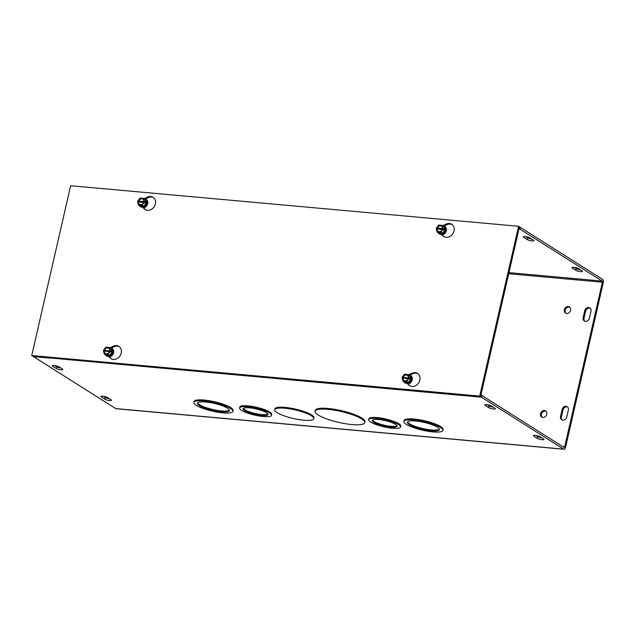 <?xml version="1.0" encoding="UTF-8"?>
<svg xmlns="http://www.w3.org/2000/svg" width="635" height="635" viewBox="0 0 635 635"><rect width="100%" height="100%" fill="white"/><g stroke="black" fill="none" stroke-linecap="round" stroke-linejoin="round"><path stroke-width="0.95" d="M465.979 395.319L465.876 395.78L481.425 397.185L563.666 449.151A2.73 1.405 95.2 0 0 564.015 449.27A2.73 1.405 95.2 0 0 565.547 447.365L603.25 282.758A2.73 1.405 95.2 0 0 602.551 279.344L520.319 227.378L519.351 227.29M525.701 236.641L527.574 237.823A3.643 0.794 -167.1 0 0 531.828 239.125M574.357 267.383L576.231 268.565A3.643 0.794 -167.1 0 0 580.477 269.875M361.696 418.917A25.503 5.572 12.9 0 1 364.776 422.64A25.503 5.572 12.9 0 1 338.669 422.378A25.503 5.572 12.9 0 1 315.055 411.258A25.503 5.572 12.9 0 1 334.296 410.162A25.503 5.572 12.9 0 1 361.696 418.917M315.055 411.258L315.254 410.393A25.503 5.572 12.9 0 1 334.494 409.305A25.503 5.572 12.9 0 1 361.887 418.06A25.503 5.572 12.9 0 1 364.974 421.783L364.776 422.64M227.401 408.154A16.391 3.58 12.9 0 1 229.386 410.551A16.391 3.58 12.9 0 1 212.606 410.385A16.391 3.58 12.9 0 1 197.421 403.233A16.391 3.58 12.9 0 1 209.788 402.526A16.391 3.58 12.9 0 1 227.401 408.154M197.644 402.828A16.391 3.58 -167.1 0 0 212.796 409.519A16.391 3.58 -167.1 0 0 229.362 410.091M230.513 408.44A20.034 4.381 12.9 0 1 232.934 411.361A20.034 4.381 12.9 0 1 212.423 411.155A20.034 4.381 12.9 0 1 193.873 402.415A20.034 4.381 12.9 0 1 208.986 401.558A20.034 4.381 12.9 0 1 230.513 408.44M193.873 402.415L194.064 401.558A20.034 4.381 12.9 0 1 209.185 400.701A20.034 4.381 12.9 0 1 230.711 407.583A20.034 4.381 12.9 0 1 233.132 410.504L232.934 411.361M311.396 415.766A20.034 4.381 12.9 0 1 313.817 418.687A20.034 4.381 12.9 0 1 293.306 418.481A20.034 4.381 12.9 0 1 274.749 409.742A20.034 4.381 12.9 0 1 289.87 408.884A20.034 4.381 12.9 0 1 311.396 415.766M274.749 409.742L274.947 408.884A20.034 4.381 12.9 0 1 290.06 408.027A20.034 4.381 12.9 0 1 311.587 414.901A20.034 4.381 12.9 0 1 314.015 417.83L313.817 418.687M437.38 427.172A16.391 3.58 12.9 0 1 439.364 429.562A16.391 3.58 12.9 0 1 422.585 429.395A16.391 3.58 12.9 0 1 407.4 422.243A16.391 3.58 12.9 0 1 419.767 421.545A16.391 3.58 12.9 0 1 437.38 427.172M407.622 421.846A16.391 3.58 -167.1 0 0 422.775 428.538A16.391 3.58 -167.1 0 0 439.341 429.109M440.492 427.45A20.034 4.381 12.9 0 1 442.912 430.379A20.034 4.381 12.9 0 1 422.402 430.173A20.034 4.381 12.9 0 1 403.852 421.434A20.034 4.381 12.9 0 1 418.965 420.576A20.034 4.381 12.9 0 1 440.492 427.45M403.852 421.434L404.043 420.568A20.034 4.381 12.9 0 1 419.163 419.711A20.034 4.381 12.9 0 1 440.69 426.593A20.034 4.381 12.9 0 1 443.111 429.522L442.912 430.379M266.454 412.623A12.748 2.786 12.9 0 1 267.994 414.488A12.748 2.786 12.9 0 1 254.945 414.353A12.748 2.786 12.9 0 1 243.134 408.797A12.748 2.786 12.9 0 1 252.754 408.249A12.748 2.786 12.9 0 1 266.454 412.623M243.388 408.4A12.748 2.786 -167.1 0 0 255.143 413.496A12.748 2.786 -167.1 0 0 267.938 414.02M269.565 412.909A16.391 3.58 12.9 0 1 271.55 415.298A16.391 3.58 12.9 0 1 254.762 415.131A16.391 3.58 12.9 0 1 239.585 407.98A16.391 3.58 12.9 0 1 251.952 407.281A16.391 3.58 12.9 0 1 269.565 412.909M239.585 407.98L239.784 407.122A16.391 3.58 12.9 0 1 252.151 406.416A16.391 3.58 12.9 0 1 269.764 412.051A16.391 3.58 12.9 0 1 271.74 414.441L271.55 415.298M395.549 424.315A12.748 2.786 12.9 0 1 397.089 426.18A12.748 2.786 12.9 0 1 384.04 426.045A12.748 2.786 12.9 0 1 372.237 420.481A12.748 2.786 12.9 0 1 381.849 419.941A12.748 2.786 12.9 0 1 395.549 424.315M372.491 420.092A12.748 2.786 -167.1 0 0 384.238 425.188A12.748 2.786 -167.1 0 0 397.034 425.712M398.661 424.601A16.391 3.58 12.9 0 1 400.645 426.99A16.391 3.58 12.9 0 1 383.865 426.823A16.391 3.58 12.9 0 1 368.681 419.671A16.391 3.58 12.9 0 1 381.048 418.973A16.391 3.58 12.9 0 1 398.661 424.601M368.681 419.671L368.879 418.814A16.391 3.58 12.9 0 1 381.246 418.108A16.391 3.58 12.9 0 1 398.859 423.736A16.391 3.58 12.9 0 1 400.844 426.133L400.645 426.99M465.876 395.78L49.054 357.878M564.015 449.27L116.062 408.71A2.73 1.405 -84.8 0 1 115.713 408.583L33.472 356.624L49.022 358.029M491.458 406.019L494.903 408.194A3.643 0.794 12.9 0 1 495.348 408.726A3.643 0.794 12.9 0 1 492.593 408.884A3.643 0.794 12.9 0 1 488.68 407.63L485.235 405.455A3.643 0.794 12.9 0 1 484.799 404.924A3.643 0.794 12.9 0 1 487.545 404.773A3.643 0.794 12.9 0 1 491.458 406.019M56.158 368.467L52.713 366.292A3.643 0.794 12.9 0 1 52.276 365.76A3.643 0.794 12.9 0 1 55.023 365.601A3.643 0.794 12.9 0 1 58.936 366.855L62.381 369.03A3.643 0.794 12.9 0 1 62.825 369.562A3.643 0.794 12.9 0 1 60.071 369.721A3.643 0.794 12.9 0 1 56.158 368.467L56.555 366.736A3.643 0.794 -167.1 0 0 60.809 368.038M533.892 436.197A3.643 0.794 12.9 0 1 533.448 435.666A3.643 0.794 12.9 0 1 536.202 435.515A3.643 0.794 12.9 0 1 540.115 436.761L543.56 438.944A3.643 0.794 12.9 0 1 543.997 439.476A3.643 0.794 12.9 0 1 541.25 439.626A3.643 0.794 12.9 0 1 537.337 438.38L533.892 436.197L534.083 435.38M101.37 397.034A3.643 0.794 12.9 0 1 100.925 396.502A3.643 0.794 12.9 0 1 103.68 396.343A3.643 0.794 12.9 0 1 107.593 397.597L111.038 399.772A3.643 0.794 12.9 0 1 111.474 400.304A3.643 0.794 12.9 0 1 108.728 400.463A3.643 0.794 12.9 0 1 104.815 399.209L101.37 397.034L101.56 396.216M529.955 237.942L533.4 240.125A3.643 0.794 12.9 0 1 533.837 240.657A3.643 0.794 12.9 0 1 531.09 240.808A3.643 0.794 12.9 0 1 527.177 239.562L523.732 237.379A3.643 0.794 12.9 0 1 523.296 236.847A3.643 0.794 12.9 0 1 526.042 236.696A3.643 0.794 12.9 0 1 529.955 237.942M487.204 404.717L489.077 405.9A3.643 0.794 -167.1 0 0 493.331 407.202M54.681 365.554L56.555 366.736M572.389 268.129A3.643 0.794 12.9 0 1 571.944 267.597A3.643 0.794 12.9 0 1 574.691 267.438A3.643 0.794 12.9 0 1 578.604 268.684L582.049 270.867A3.643 0.794 12.9 0 1 582.493 271.399A3.643 0.794 12.9 0 1 579.747 271.55A3.643 0.794 12.9 0 1 575.834 270.304L572.389 268.129L572.572 267.303M535.861 435.459L537.734 436.642A3.643 0.794 -167.1 0 0 541.988 437.944M103.338 396.296L105.212 397.478A3.643 0.794 -167.1 0 0 109.466 398.78M567.595 406.971A3.643 3.024 -57.7 0 0 562.999 409.996L561.411 416.925A3.643 3.024 -57.7 0 0 562.173 419.973M566.769 416.949A3.643 3.024 122.3 0 1 561.713 419.743A3.643 3.024 122.3 0 1 560.546 416.385L562.134 409.448A3.643 3.024 122.3 0 1 567.19 406.654A3.643 3.024 122.3 0 1 568.357 410.012L566.769 416.949M590.979 311.245L589.391 318.183A3.643 3.024 122.3 0 1 584.335 320.977A3.643 3.024 122.3 0 1 583.168 317.619L584.756 310.682A3.643 3.024 122.3 0 1 589.812 307.888A3.643 3.024 122.3 0 1 590.979 311.245M590.217 308.205A3.643 3.024 -57.7 0 0 585.613 311.229L584.025 318.159A3.643 3.024 -57.7 0 0 584.787 321.207M540.528 413.687A3.643 3.024 122.3 0 1 545.584 410.885A3.643 3.024 122.3 0 1 546.187 415.576A3.643 3.024 122.3 0 1 541.687 417.044A3.643 3.024 122.3 0 1 540.528 413.687M545.981 411.202A3.643 3.024 -57.7 0 0 541.385 414.226A3.643 3.024 -57.7 0 0 542.147 417.274M564.332 309.721A3.643 3.024 122.3 0 1 569.397 306.919A3.643 3.024 122.3 0 1 570 311.618A3.643 3.024 122.3 0 1 565.499 313.079A3.643 3.024 122.3 0 1 564.332 309.721M569.793 307.237A3.643 3.024 -57.7 0 0 565.198 310.261A3.643 3.024 -57.7 0 0 565.96 313.309M49.459 358.299L49.451 358.307A2.73 1.405 -84.8 0 1 48.895 357.553M480.854 395.367L481.822 395.454L564.063 447.421A0.913 0.468 95.2 0 0 564.174 447.461A0.913 0.468 95.2 0 0 564.69 446.826L602.393 282.218L508.714 273.733M518.954 229.029L519.922 229.116L602.155 281.075A0.913 0.468 -84.8 0 1 602.393 282.218M33.576 356.164L33.472 356.624M481.822 395.454L481.425 397.185M519.922 229.116L520.319 227.378M119.309 346.654A7.287 6.04 -57.7 0 0 114.125 346.781L111.276 348.147M110.299 347.662L113.26 346.234A7.287 6.04 122.3 0 1 118.888 346.361A7.287 6.04 122.3 0 1 120.102 355.743A7.287 6.04 122.3 0 1 111.109 358.68A7.287 6.04 122.3 0 1 110.514 358.235L108.26 356.298M108.466 356.283L111.371 358.783A7.287 6.04 -57.7 0 0 111.554 358.926M142.621 207.153L145.526 209.653A7.287 6.04 -57.7 0 0 145.709 209.804M144.455 198.533L147.415 197.104A7.287 6.04 122.3 0 1 153.043 197.231A7.287 6.04 122.3 0 1 154.257 206.621A7.287 6.04 122.3 0 1 145.264 209.55A7.287 6.04 122.3 0 1 144.669 209.113L142.415 207.169M153.464 197.525A7.287 6.04 -57.7 0 0 148.28 197.652L145.431 199.025M417.941 373.697A7.287 6.04 -57.7 0 0 412.758 373.824L409.908 375.19M408.932 374.706L411.901 373.277A7.287 6.04 122.3 0 1 417.528 373.404A7.287 6.04 122.3 0 1 418.743 382.786A7.287 6.04 122.3 0 1 409.742 385.723A7.287 6.04 122.3 0 1 409.146 385.278L406.892 383.342M407.106 383.326L410.012 385.826A7.287 6.04 -57.7 0 0 410.186 385.969M441.261 234.196L444.167 236.696A7.287 6.04 -57.7 0 0 444.341 236.847M443.087 225.576L446.048 224.155A7.287 6.04 122.3 0 1 451.683 224.274A7.287 6.04 122.3 0 1 452.898 233.664A7.287 6.04 122.3 0 1 443.897 236.593A7.287 6.04 122.3 0 1 443.301 236.156L441.047 234.212M452.096 224.568A7.287 6.04 -57.7 0 0 446.913 224.695L444.063 226.068M518.597 226.29L479.703 396.097L31.75 355.536L70.644 185.73L518.597 226.29L519.454 226.838L480.56 396.645L479.703 396.097M480.56 396.645L32.607 356.076L31.75 355.536M436.975 228.846L436.372 228.044L443.198 228.656L444.024 229.179L443.865 229.878L436.213 228.735L437.118 231.997L440.706 232.323L443.039 229.354M437.197 228.56L444.024 229.179M436.372 228.044L438.706 225.068L442.293 225.393L443.198 228.656M442.293 233.323L438.698 232.997A4.207 3.485 -57.7 0 0 442.293 233.323A4.207 3.485 -57.7 0 0 444.881 230.021L442.293 233.323L440.706 232.323M444.881 230.021A4.207 3.485 -57.7 0 0 443.881 226.393L444.881 230.021L444.127 229.545M442.595 229.314A3.5 2.897 122.3 0 1 438.944 232.021A3.5 2.897 122.3 0 1 436.658 228.775M436.817 228.084A3.5 2.897 122.3 0 1 440.468 225.369A3.5 2.897 122.3 0 1 442.754 228.616M442.357 229.362A3.064 2.54 122.3 0 1 439.174 231.696A3.064 2.54 122.3 0 1 437.174 228.894M437.332 228.203A3.064 2.54 122.3 0 1 440.507 225.869A3.064 2.54 122.3 0 1 442.516 228.671M442.373 225.441A4.556 3.778 122.3 0 1 443.849 225.925A4.556 3.778 122.3 0 1 444.222 226.203A4.556 3.778 122.3 0 1 444.286 232.251A4.556 3.778 122.3 0 1 438.983 233.624A4.556 3.778 122.3 0 1 437.912 232.505M442.293 225.393L443.881 226.393A4.207 3.485 -57.7 0 0 442.389 225.719M438.698 232.997L437.118 231.997M439.063 233.672A4.556 3.778 -57.7 0 0 439.134 233.72A4.556 3.778 -57.7 0 0 444.436 232.347A4.556 3.778 -57.7 0 0 444 226.02A4.556 3.778 -57.7 0 0 443.921 225.973M443.563 233.228A2.635 2.183 -57.7 0 0 444.802 232.291A2.635 2.183 -57.7 0 0 445.452 230.235M445.405 230.418A2.635 2.183 122.3 0 1 444.746 232.259A2.635 2.183 122.3 0 1 443.706 233.108M409.869 378.309L402.217 377.166L409.869 378.309L409.71 379L402.058 377.857L402.963 381.127L406.551 381.452L408.884 378.476M408.138 382.453L404.543 382.127A4.207 3.485 -57.7 0 0 408.138 382.453A4.207 3.485 -57.7 0 0 410.726 379.151L408.138 382.453L406.551 381.452M410.726 379.151A4.207 3.485 -57.7 0 0 409.726 375.523L410.726 379.151L409.972 378.666M402.217 377.166L404.551 374.198L408.138 374.523L409.043 377.785M402.661 377.206A3.5 2.897 122.3 0 1 406.313 374.499A3.5 2.897 122.3 0 1 408.599 377.746M408.44 378.436A3.5 2.897 122.3 0 1 404.789 381.151A3.5 2.897 122.3 0 1 402.503 377.896M403.177 377.325A3.064 2.54 122.3 0 1 406.352 374.999A3.064 2.54 122.3 0 1 408.361 377.801M408.202 378.492A3.064 2.54 122.3 0 1 405.019 380.817A3.064 2.54 122.3 0 1 403.019 378.023M408.218 374.571A4.556 3.778 122.3 0 1 409.694 375.055A4.556 3.778 122.3 0 1 410.139 381.373A4.556 3.778 122.3 0 1 404.828 382.754A4.556 3.778 122.3 0 1 404.463 382.476A4.556 3.778 122.3 0 1 403.757 381.627M408.138 374.523L409.726 375.523A4.207 3.485 -57.7 0 0 408.234 374.84M404.543 382.127L402.963 381.127M404.908 382.802A4.556 3.778 -57.7 0 0 404.979 382.849A4.556 3.778 -57.7 0 0 410.607 381.016A4.556 3.778 -57.7 0 0 409.845 375.15A4.556 3.778 -57.7 0 0 409.773 375.102M409.408 382.349A2.635 2.183 -57.7 0 0 411.297 379.365M411.25 379.547A2.635 2.183 122.3 0 1 409.551 382.23M138.343 201.803L137.739 201.001L144.566 201.612L145.391 202.136L145.232 202.835L137.581 201.692L138.486 204.954L142.073 205.28L144.407 202.311M138.565 201.517L145.391 202.136M137.739 201.001L140.073 198.025L143.661 198.35L144.566 201.612M143.661 206.28L140.065 205.954A4.207 3.485 -57.7 0 0 143.661 206.28A4.207 3.485 -57.7 0 0 146.248 202.978L143.661 206.28L142.073 205.28M146.248 202.978A4.207 3.485 -57.7 0 0 145.248 199.35L146.248 202.978L145.486 202.501M143.962 202.271A3.5 2.897 122.3 0 1 140.311 204.978A3.5 2.897 122.3 0 1 138.025 201.732M138.184 201.041A3.5 2.897 122.3 0 1 141.835 198.326A3.5 2.897 122.3 0 1 144.121 201.573M143.724 202.319A3.064 2.54 122.3 0 1 140.541 204.653A3.064 2.54 122.3 0 1 138.533 201.851M138.692 201.16A3.064 2.54 122.3 0 1 141.875 198.826A3.064 2.54 122.3 0 1 143.883 201.628M143.74 198.398A4.556 3.778 122.3 0 1 145.217 198.882A4.556 3.778 122.3 0 1 145.59 199.16A4.556 3.778 122.3 0 1 145.653 205.208A4.556 3.778 122.3 0 1 140.351 206.581A4.556 3.778 122.3 0 1 139.279 205.462M143.661 198.35L145.248 199.35A4.207 3.485 -57.7 0 0 143.748 198.676M140.065 205.954L138.486 204.954M140.422 206.629A4.556 3.778 -57.7 0 0 140.502 206.677A4.556 3.778 -57.7 0 0 145.804 205.295A4.556 3.778 -57.7 0 0 145.367 198.977A4.556 3.778 -57.7 0 0 145.288 198.93M144.931 206.184A2.635 2.183 -57.7 0 0 146.161 205.248A2.635 2.183 -57.7 0 0 146.82 203.192M146.772 203.375A2.635 2.183 122.3 0 1 146.113 205.216A2.635 2.183 122.3 0 1 145.074 206.065M111.236 351.266L103.584 350.123L111.236 351.266L111.077 351.957L103.426 350.814L104.33 354.084L107.918 354.409L110.252 351.433M109.506 355.409L105.91 355.084A4.207 3.485 -57.7 0 0 109.506 355.409A4.207 3.485 -57.7 0 0 112.093 352.108L109.506 355.409L107.918 354.409M112.093 352.108A4.207 3.485 -57.7 0 0 111.093 348.48L112.093 352.108L111.339 351.623M103.584 350.123L105.918 347.154L109.506 347.48L110.411 350.742M104.029 350.163A3.5 2.897 122.3 0 1 107.68 347.456A3.5 2.897 122.3 0 1 109.966 350.703M109.807 351.393A3.5 2.897 122.3 0 1 106.156 354.108A3.5 2.897 122.3 0 1 103.87 350.853M104.537 350.282A3.064 2.54 122.3 0 1 107.72 347.956A3.064 2.54 122.3 0 1 109.728 350.758M109.569 351.449A3.064 2.54 122.3 0 1 106.386 353.774A3.064 2.54 122.3 0 1 104.378 350.98M109.585 347.528A4.556 3.778 122.3 0 1 111.061 348.012A4.556 3.778 122.3 0 1 111.498 354.33A4.556 3.778 122.3 0 1 106.196 355.711A4.556 3.778 122.3 0 1 105.823 355.433A4.556 3.778 122.3 0 1 105.124 354.584M109.506 347.48L111.093 348.48A4.207 3.485 -57.7 0 0 109.593 347.797M105.91 355.084L104.33 354.084M106.267 355.759A4.556 3.778 -57.7 0 0 106.347 355.806A4.556 3.778 -57.7 0 0 111.966 353.973A4.556 3.778 -57.7 0 0 111.212 348.107A4.556 3.778 -57.7 0 0 111.133 348.059M110.776 355.306A2.635 2.183 -57.7 0 0 112.665 352.322M112.617 352.504A2.635 2.183 122.3 0 1 110.919 355.187M112.617 350.012A3.873 3.207 122.3 0 1 113.133 352.917A3.873 3.207 122.3 0 1 112.982 353.433A3.873 3.207 122.3 0 1 111.919 355.116A3.873 3.207 122.3 0 1 108.672 356.259M109.172 356.886A4.604 3.818 -57.7 0 0 113.57 352.854A4.604 3.818 -57.7 0 0 111.498 348.313M407.805 383.929A4.604 3.818 -57.7 0 0 412.202 379.897A4.604 3.818 -57.7 0 0 410.131 375.356M146.772 200.89A3.873 3.207 122.3 0 1 147.288 203.787A3.873 3.207 122.3 0 1 147.137 204.311A3.873 3.207 122.3 0 1 146.074 205.986A3.873 3.207 122.3 0 1 142.827 207.129M143.327 207.764A4.604 3.818 -57.7 0 0 147.725 203.732A4.604 3.818 -57.7 0 0 145.653 199.184M441.96 234.807A4.604 3.818 -57.7 0 0 446.357 230.775A4.604 3.818 -57.7 0 0 444.286 226.227M411.25 377.055A3.873 3.207 122.3 0 1 411.766 379.96A3.873 3.207 122.3 0 1 411.615 380.476A3.873 3.207 122.3 0 1 410.551 382.159A3.873 3.207 122.3 0 1 407.313 383.302M445.405 227.933A3.873 3.207 122.3 0 1 445.921 230.83A3.873 3.207 122.3 0 1 445.77 231.354A3.873 3.207 122.3 0 1 444.706 233.029A3.873 3.207 122.3 0 1 441.468 234.172M115.713 408.583L563.666 449.151M527.574 237.823L527.177 239.562M523.923 236.561L523.732 237.379M488.68 407.63L489.077 405.9M485.235 405.455L485.426 404.638M52.713 366.292L52.903 365.474M576.231 268.565L575.834 270.304M537.337 438.38L537.734 436.642M104.815 399.209L105.212 397.478M561.411 416.925L560.546 416.385M562.999 409.996L562.134 409.448M585.613 311.229L584.756 310.682M584.025 318.159L583.168 317.619M508.968 272.637L602.155 281.075M562.856 446.659L564.69 446.826M113.26 346.234L114.125 346.781M110.514 358.235L111.371 358.783M144.669 209.113L145.526 209.653M147.415 197.104L148.28 197.652M411.901 373.277L412.758 373.824M409.146 385.278L410.012 385.826M443.301 236.156L444.167 236.696M446.048 224.155L446.913 224.695M112.982 353.433L111.919 355.116M147.137 204.311L146.074 205.986M411.615 380.476L410.551 382.159M445.77 231.354L444.706 233.029"/></g></svg>
